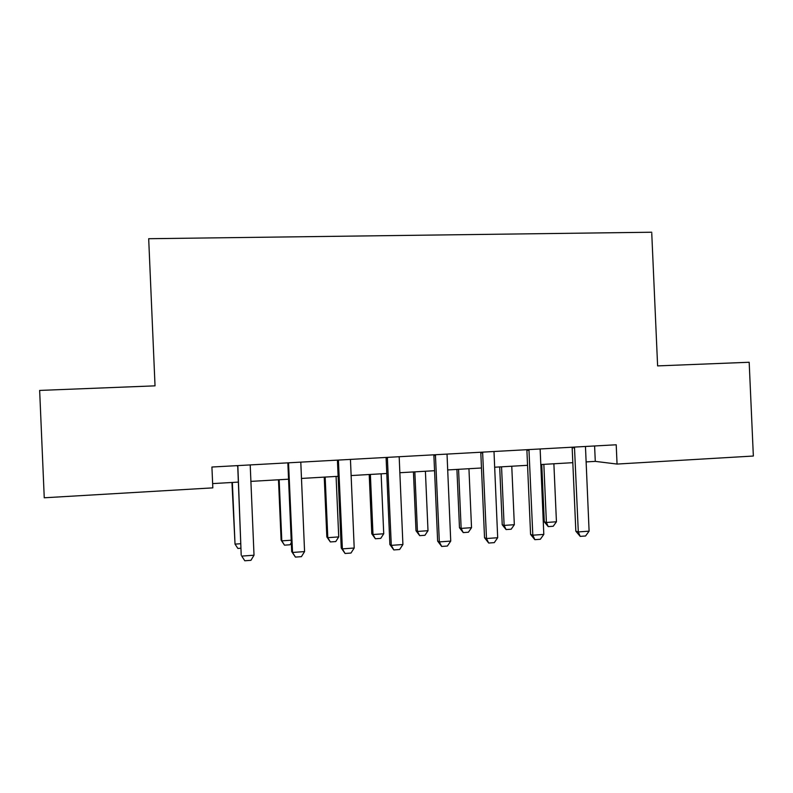 <?xml version="1.0" encoding="UTF-8"?>
<svg xmlns="http://www.w3.org/2000/svg" width="793" height="793" viewBox="0 0 793 793"><rect width="100%" height="100%" fill="white"/><g stroke="black" fill="none" stroke-linecap="round" stroke-linejoin="round"><path stroke-width="1.19" d="M616.211 444.784L211.919 467.027L212.821 487.864L44.249 497.786L39.65 390.424L155.031 385.844L148.688 238.713L651.707 232.23L657.615 365.9L749.177 362.262L753.35 456.034L617.053 464.064L616.211 444.784M586.047 461.913L595.285 461.377L617.053 464.064M212.643 483.601L238.049 482.124M250.816 481.391L288.553 479.19M301.399 478.447L338.125 476.315M351.041 475.562L386.786 473.49M399.771 472.727L434.554 470.715M447.619 469.952L481.47 467.989M494.594 467.226L527.553 465.313M540.737 464.539L572.814 462.676M594.601 445.973L595.285 461.377M574.608 447.936L572.159 447.698L575.837 531.201L578.305 531.934L574.479 447.074M572.159 447.698L572.1 447.202M585.462 446.469L589.1 531.151L585.571 535.989L580.189 536.375L575.837 531.201M580.189 536.375L578.305 531.934L589.1 531.151M541.758 464.48L544.285 521.844L546.397 522.468L556.438 521.774L553.881 463.776M556.438 521.774L553.227 526.255L548.221 526.611L544.285 521.844M543.839 464.361L546.397 522.468L548.221 526.611M529.09 450.444L526.889 450.196L530.586 534.442L532.817 535.196L528.951 449.581M526.889 450.196L526.839 449.7M540.142 448.967L543.81 534.413L540.33 539.28L534.849 539.676L530.586 534.442M534.849 539.676L532.817 535.196L543.81 534.413M482.749 453.001L480.806 452.734L484.533 537.733L486.496 538.526L482.61 452.129M480.806 452.734L480.746 452.238M493.999 451.504L497.687 537.723L494.277 542.63L488.686 543.036L484.533 537.733M488.686 543.036L486.496 538.526L497.687 537.723M435.555 455.608L433.88 455.321L437.637 541.094L439.332 541.906L435.426 454.726M433.88 455.321L433.83 454.815M447.024 454.092L450.731 541.094L447.381 546.04L441.691 546.446L437.637 541.094M441.691 546.446L439.332 541.906L450.731 541.094M499.689 466.928L502.227 524.768L504.12 525.412L514.33 524.698L511.763 466.225M514.33 524.698L511.178 529.218L506.083 529.575L502.227 524.768M501.553 466.819L504.12 525.412L506.083 529.575M456.917 469.416L459.474 527.732L461.149 528.396L471.528 527.672L468.941 468.713M471.528 527.672L468.425 532.222L463.241 532.589L459.474 527.732M458.562 469.317L461.149 528.396L463.241 532.589M413.431 471.934L415.998 530.745L417.445 531.439L428.002 530.705L425.405 471.24M428.002 530.705L424.949 535.285L419.685 535.652L415.998 530.745M414.838 471.855L417.445 531.439L419.685 535.652M387.499 458.265L386.102 457.957L389.878 544.523L391.296 545.356L387.361 457.373M386.102 457.957L386.052 457.452M399.176 456.728L402.913 544.523L399.622 549.509L393.834 549.936L389.878 544.523M393.834 549.936L391.296 545.356L402.913 544.523M369.211 474.511L371.798 533.808L372.997 534.522L383.733 533.778L381.126 473.817M383.733 533.778L380.739 538.388L375.386 538.764L371.798 533.808M370.381 474.442L372.997 534.522L375.386 538.764M338.552 460.971L337.441 460.634L341.238 548.003L342.378 548.875L338.403 460.069M337.441 460.634L337.382 460.128M350.447 459.405L354.203 548.022L350.972 553.048L345.074 553.474L341.238 548.003M345.074 553.474L342.378 548.875L354.203 548.022M288.672 463.717L287.869 463.37L291.695 551.551L292.528 552.453L288.533 462.815M287.869 463.37L287.809 462.854M300.795 462.141L304.571 551.591L301.419 556.656L295.412 557.092L291.695 551.551M295.412 557.092L292.528 552.453L304.571 551.591M237.86 466.522L241.211 555.169L237.712 465.61M237.365 466.155L237.305 465.63M254.018 555.219L250.935 560.324L244.809 560.77L241.736 556.101L254.018 555.219L250.211 464.926M324.238 477.118L326.835 536.93L327.796 537.664L338.72 536.911L336.083 476.434M338.72 536.911L335.776 541.56L330.334 541.936L326.835 536.93M325.16 477.069L327.796 537.664L330.334 541.936M291.309 542.709L290.04 544.771L284.499 545.168L281.109 540.102L281.812 540.866L291.2 540.211M278.492 479.775L281.109 540.102M279.156 479.735L281.812 540.866L284.499 545.168M240.913 548.231L237.87 548.439L235.025 544.117L240.715 543.72M231.952 482.481L235.025 544.117L232.359 482.461"/></g></svg>
